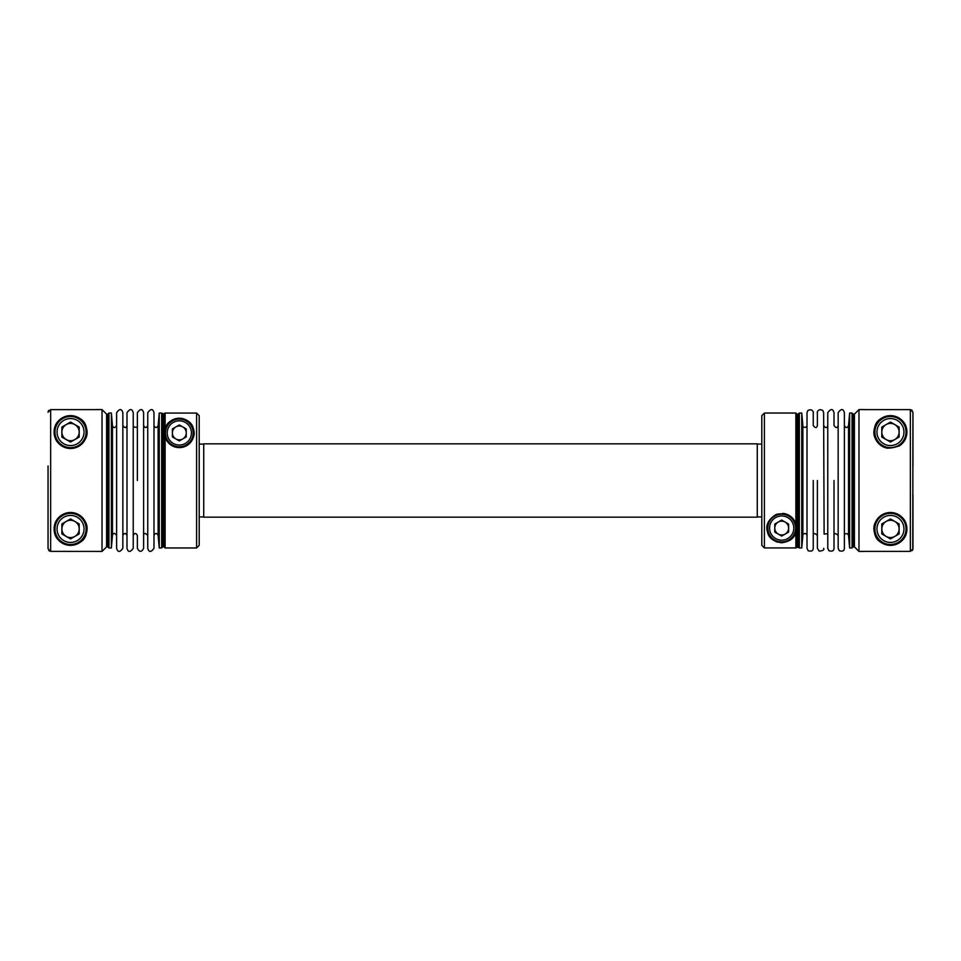 <?xml version="1.0" encoding="UTF-8"?>
<svg xmlns="http://www.w3.org/2000/svg" width="961" height="961" viewBox="0 0 961 961"><rect width="100%" height="100%" fill="white"/><g stroke="black" fill="none" stroke-linecap="round" stroke-linejoin="round"><path stroke-width="1.44" d="M74.97 424.642A8.649 8.649 0 0 0 61.888 432.066A8.649 8.649 0 0 0 74.862 439.561A8.649 8.649 0 0 0 74.97 424.642L79.186 427.068L79.186 437.063L70.537 442.048L61.888 437.063L61.888 427.068L70.537 422.083L74.754 424.51M96.484 409.614L50.645 409.614L48.05 412.209L48.242 411.224M48.05 465.953L48.05 548.791L50.645 551.386L102.022 551.422L102.022 409.578L96.484 409.578M54.104 432.042C54.453 442.444 60.963 447.826 73.661 448.198C84.748 443.429 88.989 436.57 86.358 427.645C84.844 419.885 78.538 415.981 67.438 415.933C58.645 418.576 54.2 423.945 54.104 432.042A16.433 16.433 0 0 0 70.525 448.499A16.433 16.433 0 0 0 86.971 432.078A16.433 16.433 0 0 0 70.537 415.632A16.433 16.433 0 0 0 54.104 432.042M54.104 528.934C54.188 537.043 58.633 542.424 67.438 545.067C78.526 545.019 84.832 541.127 86.358 533.379C88.989 524.502 84.796 517.655 73.793 512.826C61.072 513.078 54.513 518.447 54.104 528.934A16.433 16.433 0 0 0 70.537 545.367A16.433 16.433 0 0 0 86.971 528.934A16.433 16.433 0 0 0 70.537 512.501A16.433 16.433 0 0 0 54.104 528.934M864.516 409.614L910.355 409.614L912.95 412.209L912.758 549.776M864.516 551.386L910.355 551.386L912.95 548.791L912.95 495.047M912.95 412.209L912.95 465.953M801.762 547.962L801.762 413.038L802.867 425.675L802.867 535.325L801.762 547.962L799.336 547.938L798.219 546.821L795.876 547.938L764.391 547.938L761.797 545.343L764.391 547.938L764.391 413.038L761.797 415.632L761.797 545.343M813.246 548.311L813.246 480.5L813.246 548.311C813.174 550.845 811.48 551.65 808.165 550.725L807.012 548.311L807.012 412.689L807.769 410.659C812.441 407.788 813.991 413.23 813.246 412.689L813.246 425.495C815.264 428.258 816.646 428.258 817.391 425.495L817.391 412.689C816.61 412.293 819.072 407.728 822.952 410.755L823.625 412.689L824.118 534.172C826.796 533.451 828.022 533.896 827.769 535.505M886.03 536.358A8.649 8.649 0 0 0 899.112 528.934A8.649 8.649 0 0 0 886.138 521.439A8.649 8.649 0 0 0 886.03 536.358L881.814 533.932L881.814 523.937L890.463 518.952L899.112 523.937L899.112 533.932L890.463 538.917L886.246 536.49M48.254 411.212L48.807 410.371M112.473 535.325L112.473 425.675C113.422 428.282 114.803 428.222 116.617 425.495L116.617 548.311C117.831 552.455 119.909 552.455 122.84 548.311L122.84 412.689C121.663 408.545 119.584 408.545 116.617 412.689L116.617 535.505C114.779 532.778 113.398 532.718 112.473 535.325L111.368 547.962L111.368 413.038L108.941 413.038L108.941 547.962L111.368 547.962M50.645 409.614L50.645 551.386L48.807 550.629M48.05 548.791L48.05 495.047M864.516 409.578L858.978 409.578L858.978 551.422L864.516 551.422M906.896 528.958C906.547 518.556 900.037 513.174 887.339 512.802C876.252 517.571 872.011 524.43 874.642 533.355C876.156 541.115 882.462 545.019 893.562 545.067C902.355 542.424 906.8 537.055 906.896 528.958A16.433 16.433 0 0 0 890.475 512.501A16.433 16.433 0 0 0 874.029 528.922A16.433 16.433 0 0 0 906.643 531.805M903.052 442.625A16.433 16.433 0 0 0 906.896 432.066C906.812 423.957 902.367 418.576 893.562 415.933C882.474 415.981 876.168 419.873 874.642 427.621C872.011 436.498 876.204 443.345 887.207 448.174C899.928 447.922 906.487 442.553 906.896 432.066A16.433 16.433 0 0 0 889.646 415.657M74.97 521.511L79.186 523.937L79.186 533.932L70.537 538.917L61.888 533.932L61.888 523.937L70.537 518.952L74.754 521.379A8.649 8.649 0 0 0 61.888 528.934A8.649 8.649 0 0 0 74.862 536.43A8.649 8.649 0 0 0 74.754 521.379M886.03 439.489A8.649 8.649 0 0 0 899.112 432.066A8.649 8.649 0 0 0 886.138 424.57A8.649 8.649 0 0 0 886.03 439.489L881.814 437.063L881.814 427.068L890.463 422.083L899.112 427.068L899.112 437.063L890.463 442.048L886.246 439.621M788.609 528.069A6.919 6.919 0 0 0 778.23 522.075A6.919 6.919 0 0 0 778.23 534.064A6.919 6.919 0 0 0 788.609 528.069M906.031 432.066A15.568 15.568 0 0 0 882.678 418.588A15.568 15.568 0 0 0 882.678 445.544A15.568 15.568 0 0 0 906.031 432.066A15.568 15.568 0 0 0 890.463 416.497A15.568 15.568 0 0 0 874.894 432.066M86.106 528.934A15.568 15.568 0 0 1 70.537 544.503A15.568 15.568 0 0 1 54.969 528.934A15.568 15.568 0 0 0 78.322 542.412A15.568 15.568 0 0 0 78.322 515.456A15.568 15.568 0 0 0 54.969 528.934A15.568 15.568 0 0 0 78.322 542.412A15.568 15.568 0 0 0 78.322 515.456A15.568 15.568 0 0 0 54.969 528.934M159.238 413.038L159.238 547.962L158.133 535.325L158.133 425.675L159.238 413.038L161.664 413.062L162.781 414.179L165.124 413.062L196.609 413.062L199.203 415.657L196.609 413.062L196.609 547.962L199.203 545.367L199.203 415.657M848.527 425.675L848.527 535.325L849.632 547.962L849.632 413.038L848.527 425.675C847.037 428.174 845.656 428.113 844.383 425.495M795.876 531.938L795.876 547.938L796.993 546.821L796.993 414.155L795.876 413.038L795.876 531.938C794.747 537.908 790.026 541.511 781.737 542.773C773.425 541.56 768.692 537.98 767.539 532.058C765.34 525.343 768.223 519.457 776.2 514.423C786.494 512.357 793.053 515.613 795.876 524.201A14.703 14.703 0 0 1 789.666 540.43M794.939 521.703A14.703 14.703 0 0 0 791.48 517.09M788.921 515.264A14.703 14.703 0 0 0 782.698 513.402M775.923 541.596A14.703 14.703 0 0 0 777.161 542.052M788.609 532.07L781.689 536.058L774.77 532.07L774.77 524.069L781.689 520.081L788.609 524.069L788.609 532.07M179.311 424.942L186.23 428.93L186.23 436.931L179.311 440.919L172.391 436.931L172.391 428.93L179.311 424.942M801.762 413.038L799.336 413.038L799.336 547.938L796.993 546.821M164.007 414.179L164.007 546.845L165.124 547.962L165.124 413.062L164.007 414.179L161.664 413.062L161.664 547.962L159.238 547.962M182.77 426.936A6.919 6.919 0 0 0 172.391 432.93A6.919 6.919 0 0 0 182.77 438.925A6.919 6.919 0 0 0 182.77 426.936M823.625 548.311C824.478 549.836 823.012 550.773 819.216 551.146L817.391 548.311L817.391 480.5M757.268 480.5L757.268 443.826L203.732 443.826L203.732 517.174L757.268 517.174L757.268 480.5M844.383 480.5L844.383 412.689C843.205 408.545 841.127 408.545 838.16 412.689L838.16 548.311L839.313 550.725C842.629 551.65 844.323 550.845 844.383 548.311L844.383 480.5M848.527 535.325L847.782 533.908C845.416 533.391 844.287 533.92 844.383 535.505L844.383 548.311M126.996 480.5L126.996 548.311C128.137 552.455 130.215 552.455 133.231 548.311L133.231 412.689C132.077 408.545 129.999 408.545 126.996 412.689L126.996 535.505C125.663 532.814 124.281 532.814 122.84 535.505M193.149 432.93A13.838 13.838 0 0 1 172.391 444.919A13.838 13.838 0 0 1 172.391 420.942A13.838 13.838 0 0 1 193.149 432.93A13.838 13.838 0 0 0 172.391 420.942A13.838 13.838 0 0 0 172.391 444.919A13.838 13.838 0 0 0 193.149 432.93A13.838 13.838 0 0 0 172.391 420.942A13.838 13.838 0 0 0 172.391 444.919A13.838 13.838 0 0 0 193.149 432.93M137.375 480.5L137.375 412.689C140.342 408.545 142.42 408.545 143.609 412.689L143.609 548.311C141.531 552.323 139.453 552.323 137.375 548.311L137.375 535.505C135.994 532.826 134.612 532.826 133.231 535.505M147.754 480.5L147.754 548.311C148.943 552.455 151.021 552.455 153.988 548.311L153.988 412.689C152.799 408.545 150.733 408.545 147.754 412.689L147.754 535.505C145.291 532.766 143.91 532.766 143.609 535.505M54.969 432.066A15.568 15.568 0 0 0 78.322 445.544A15.568 15.568 0 0 0 78.322 418.588A15.568 15.568 0 0 0 54.969 432.066A15.568 15.568 0 0 0 70.537 447.634A15.568 15.568 0 0 0 86.106 432.066M898.763 446.252A16.433 16.433 0 0 0 901.79 443.97M888.649 415.729A16.433 16.433 0 0 0 874.078 433.243M874.246 434.756A16.433 16.433 0 0 0 887.207 448.174M767.851 528.069A13.838 13.838 0 0 1 788.609 516.081A13.838 13.838 0 0 1 788.609 540.058A13.838 13.838 0 0 1 767.851 528.069A13.838 13.838 0 0 0 788.609 540.058A13.838 13.838 0 0 0 788.609 516.081A13.838 13.838 0 0 0 767.851 528.069A13.838 13.838 0 0 0 788.609 540.058A13.838 13.838 0 0 0 788.609 516.081A13.838 13.838 0 0 0 767.851 528.069M179.311 447.634A14.703 14.703 0 0 0 181.905 418.455A14.703 14.703 0 0 0 165.124 429.062C166.253 423.092 170.974 419.489 179.263 418.227C187.575 419.44 192.308 423.02 193.461 428.942C195.66 435.657 192.777 441.543 184.8 446.577C174.506 448.643 167.947 445.387 165.124 436.799M853.176 414.155L854.401 414.155L854.401 546.845L853.176 546.845L853.176 414.155L852.059 413.038L852.059 547.962L849.632 547.962M165.124 429.062A14.703 14.703 0 0 0 178.302 447.598M874.894 528.934A15.568 15.568 0 0 1 890.463 513.366A15.568 15.568 0 0 1 906.031 528.934A15.568 15.568 0 0 0 882.678 515.456A15.568 15.568 0 0 0 882.678 542.412A15.568 15.568 0 0 0 906.031 528.934M834.004 548.311L834.004 480.5L834.004 548.311C833.932 550.845 832.25 551.65 828.935 550.725L827.769 548.311L827.769 425.495C826.965 428.258 825.583 428.258 823.625 425.495M827.769 480.5L827.769 412.689C830.748 408.545 832.827 408.545 834.004 412.689L834.004 425.495C835.986 428.258 837.367 428.258 838.16 425.495M910.355 551.386L910.355 409.614L912.193 410.371M912.746 549.788L912.193 550.629M903.953 432.066A13.49 13.49 0 0 0 883.712 420.377A13.49 13.49 0 0 0 883.712 443.754A13.49 13.49 0 0 0 903.953 432.066M108.941 547.962L107.824 546.845L107.824 414.155L108.941 413.038M57.047 528.934A13.49 13.49 0 0 0 77.288 540.623A13.49 13.49 0 0 0 77.288 517.246A13.49 13.49 0 0 0 57.047 528.934M107.824 546.845L106.599 546.845L106.599 414.155L102.022 409.578M57.047 432.066A13.49 13.49 0 0 0 77.288 443.754A13.49 13.49 0 0 0 77.288 420.377A13.49 13.49 0 0 0 57.047 432.066M769.581 528.069A12.109 12.109 0 0 0 787.744 538.556A12.109 12.109 0 0 0 787.744 517.583A12.109 12.109 0 0 0 769.581 528.069M796.993 414.155L798.219 414.155L798.219 546.821M164.007 546.845L162.781 546.845L162.781 414.179M903.953 528.934A13.49 13.49 0 0 0 883.712 517.246A13.49 13.49 0 0 0 883.712 540.623A13.49 13.49 0 0 0 903.953 528.934M191.419 432.93A12.109 12.109 0 0 0 173.256 422.444A12.109 12.109 0 0 0 173.256 443.417A12.109 12.109 0 0 0 191.419 432.93M106.599 546.845L102.022 551.422M107.824 414.155L106.599 414.155M126.996 425.495C126.227 428.258 124.846 428.258 122.84 425.495M147.754 425.495C146.372 428.174 144.991 428.174 143.609 425.495M798.219 414.155L799.336 413.038M165.124 547.962L196.609 547.962M852.059 413.038L849.632 413.038M757.268 516.91L761.797 516.91M757.268 444.09L761.797 444.09M854.401 546.845L858.978 551.422M854.401 414.155L858.978 409.578M158.133 535.325C156.643 532.826 155.262 532.887 153.988 535.505M158.133 425.675C156.643 428.174 155.262 428.113 153.988 425.495M162.781 546.845L161.664 547.962M795.876 413.038L764.391 413.038M802.867 425.675C801.534 426.696 806.567 428.87 807.012 425.495M802.867 535.325C801.882 534.484 805.991 531.721 807.012 535.505M813.246 535.505C813.535 532.995 814.916 532.995 817.391 535.505M199.203 516.91L203.732 516.91M199.203 444.09L203.732 444.09M112.473 425.675L111.368 413.038M853.176 546.845L852.059 547.962M834.004 535.505C834.292 532.995 835.674 532.995 838.16 535.505M137.375 425.495C138.384 428.077 132.954 427.729 133.231 425.495"/></g></svg>
